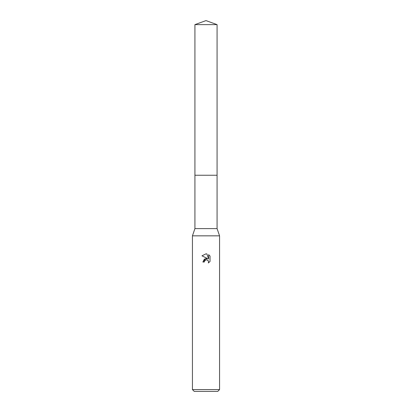 <?xml version="1.0" encoding="UTF-8"?>
<svg xmlns="http://www.w3.org/2000/svg" width="412" height="412" viewBox="0 0 412 412"><rect width="100%" height="100%" fill="white"/><g stroke="black" fill="none" stroke-linecap="round" stroke-linejoin="round"><path stroke-width="0.62" d="M194.922 24.632L217.078 24.632L206 20.6L194.922 24.632L194.922 228.608L217.078 228.608L219.565 235.844L219.565 389.592L192.435 389.592L194.243 391.4L217.757 391.4L219.565 389.592M194.922 228.608L192.435 235.844L219.565 235.844M207.725 258.664L204.409 259.066L202.879 262.022L206 258.453L207.725 258.664L201.968 255.826M206 253.838L201.973 255.826L206 253.838L206.875 253.936L206.129 253.844M206.875 253.931L208.632 258.999L208.632 254.662L210.032 256.073L210.032 261.424L208.41 262.974L208.472 261.177L207.303 260.003L206.324 259.843M206 259.895L204.532 261.038L204.306 262.022L204.45 261.229M210.032 256.073L208.632 254.662M205.665 259.993L205.985 259.895M206.469 259.838L207.107 259.936M207.591 260.152L208.225 260.734M208.467 261.156L208.41 262.974L210.032 261.424M204.306 262.022L202.879 262.022M194.922 175.249L217.078 175.249L217.078 228.608M217.078 24.632L217.078 175.249M192.435 235.844L192.435 389.592"/></g></svg>
